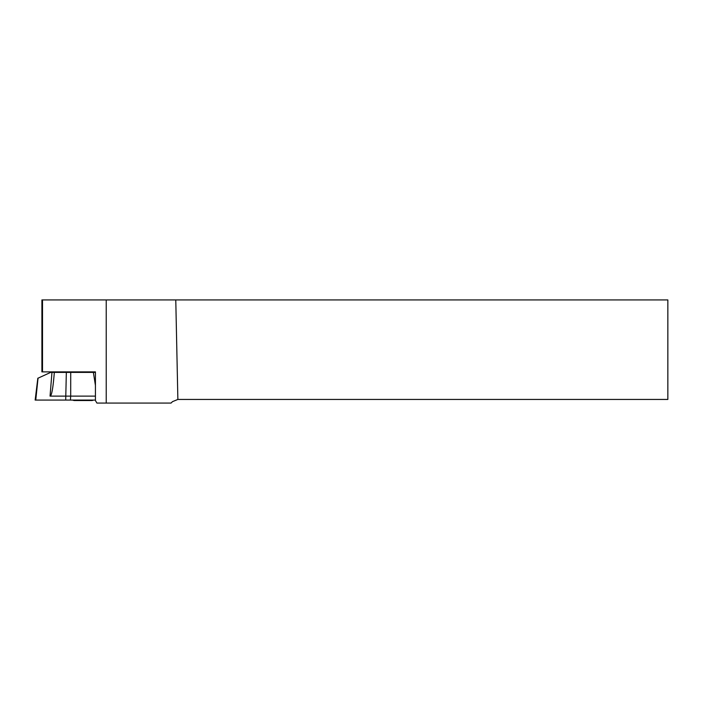 <?xml version="1.0" encoding="UTF-8"?>
<svg xmlns="http://www.w3.org/2000/svg" width="703" height="703" viewBox="0 0 703 703"><rect width="100%" height="100%" fill="white"/><g stroke="black" fill="none" stroke-linecap="round" stroke-linejoin="round"><path stroke-width="1.05" d="M106.223 299.926L175.776 299.926L177.868 399.445L172.481 401.65L171.049 403.074L96.926 403.074L95.432 400.569L95.432 371.878L42.514 371.878L42.514 299.926L106.223 299.926L106.223 403.074M42.514 371.878L41.908 371.878L41.908 299.926L42.514 299.926M175.776 299.926L667.85 299.926L667.85 399.445L177.868 399.445M93.648 400.077A35.053 35.053 0 0 1 92.111 400.517L74.087 400.517A35.053 35.053 0 0 1 72.55 400.077M51.96 372.405L54.316 372.405L54.219 373.662C53.006 388.451 51.618 395.93 50.045 396.114L51.96 372.405L50.651 372.405L38.032 378.188L35.756 400.077L35.15 400.077L37.839 378.188M54.316 372.405L95.432 372.405M70.722 372.405L70.695 396.114L95.432 396.114M95.432 385.455L93.376 372.405M66.337 372.405L65.704 400.077L70.414 400.077L35.704 400.077L95.432 400.077L70.414 400.077L70.695 396.114L50.045 396.114M74.333 371.878L74.333 372.405M91.865 371.878L91.865 372.405"/></g></svg>
